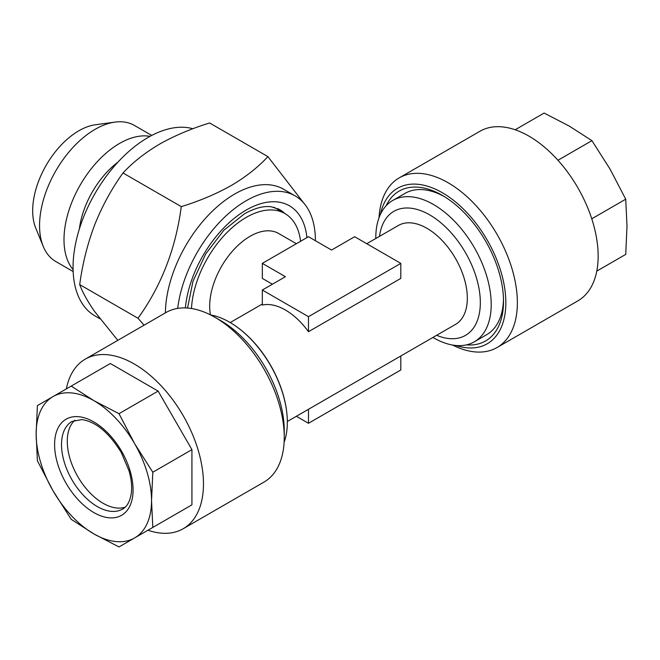 <?xml version="1.0" encoding="UTF-8"?>
<svg xmlns="http://www.w3.org/2000/svg" width="660" height="660" viewBox="0 0 660 660"><rect width="100%" height="100%" fill="white"/><g stroke="black" fill="none" stroke-linecap="round" stroke-linejoin="round"><path stroke-width="0.99" d="M134.64 537.925A81.601 47.116 60 0 1 115.921 541.555A81.601 47.116 60 0 1 93.835 533.882L119.014 546.942L152.815 527.431L151.536 500.569L152.815 472.23L134.64 443.693L119.014 413.688L93.835 400.628L71.214 386.092L37.406 405.603L36.135 433.942L37.406 460.804L53.039 490.809L71.214 519.346L93.835 533.882A81.601 47.116 60 0 1 53.039 490.809A81.601 47.116 60 0 1 36.135 433.942A81.601 47.116 60 0 1 53.039 396.586A81.601 47.116 60 0 1 93.835 400.628A81.601 47.116 60 0 1 134.64 443.693A81.601 47.116 60 0 1 151.536 500.569A81.601 47.116 60 0 1 134.64 537.925M66.363 388.888A97.919 56.537 60 0 1 85.264 359.131A97.919 56.537 60 0 1 107.729 354.766A97.919 56.537 60 0 1 191.804 432.754A97.919 56.537 60 0 1 183.191 528.734A97.919 56.537 60 0 1 160.726 533.098A97.919 56.537 60 0 1 147.964 530.227M85.264 359.131L166.048 312.493A97.919 56.537 60 0 1 188.512 308.129A97.919 56.537 60 0 1 215.011 317.336A97.919 56.537 60 0 1 284.254 437.266A97.919 56.537 60 0 1 263.975 482.097L183.191 528.734M125.136 507.185A50.597 29.213 60 0 1 116.737 508.002A50.597 29.213 60 0 1 74.547 470.448A50.597 29.213 60 0 1 74.91 420.181M432.927 337.441A81.601 47.116 -120 0 0 433.505 337.78A81.601 47.116 -120 0 0 474.301 341.822A81.601 47.116 -120 0 0 486.816 276.433A81.601 47.116 -120 0 0 433.505 204.517A81.601 47.116 -120 0 0 392.7 200.475L405.017 193.372A81.601 47.116 60 0 1 444.114 196.457M386.141 205.738A86.501 49.937 60 0 1 442.357 195.41A86.501 49.937 60 0 1 465.762 214.302A86.501 49.937 60 0 1 503.522 301.348A86.501 49.937 60 0 1 466.471 344.866M452.512 345.031A97.919 56.537 -120 0 0 497.087 347.507L577.871 300.869A97.919 56.537 -120 0 0 555.406 157.501A97.919 56.537 -120 0 0 479.944 131.266L399.16 177.903A97.919 56.537 -120 0 0 379.022 217.742M497.087 347.507A97.919 56.537 -120 0 0 474.622 204.138A97.919 56.537 -120 0 0 399.16 177.903M455.994 345.493A89.76 51.826 -120 0 0 505.585 308.987A89.76 51.826 -120 0 0 466.645 212.347A89.76 51.826 -120 0 0 380.366 214.492M191.482 308.517A77.525 44.756 -60 0 1 246.205 217.421A77.525 44.756 -60 0 1 284.963 213.576A77.525 44.756 -60 0 1 300.572 241.288M273.62 207.199A77.525 44.756 -60 0 1 276.103 208.461L284.963 213.576M366.77 243.721L398.376 225.472A57.123 32.983 60 0 1 426.938 228.302A57.123 32.983 60 0 1 464.252 278.635A57.123 32.983 60 0 1 455.499 324.406L287.331 421.501M284.113 442.258A81.601 47.116 -120 0 0 286.877 413.507A81.601 47.116 -120 0 0 236.907 326.956A81.601 47.116 -120 0 0 229.63 322.22A81.601 47.116 -120 0 0 210.623 314.968M210.449 314.878A57.123 32.983 -60 0 1 250.066 236.305A57.123 32.983 -60 0 1 278.627 233.475L296.365 243.721M262.325 290.021L262.325 305.052A57.123 32.983 60 0 1 285.409 310.01A57.123 32.983 60 0 1 308.484 331.7L400.81 278.396L400.81 263.373L354.651 236.717L331.567 250.049L308.484 236.717L262.325 263.373L285.409 276.697L262.325 290.021L308.484 316.676L400.81 263.373M262.325 263.373L262.325 278.396L272.39 284.212M503.489 299.31A81.601 47.116 60 0 1 486.618 334.711L474.301 341.822M79.373 228.962A65.282 37.694 -60 0 1 117.967 162.112M73.087 269.602A78.581 45.367 -60 0 1 70.678 205.326A78.581 45.367 -60 0 1 119.567 143.435A78.581 45.367 -60 0 1 150.018 136.348M73.153 271.549L55.836 261.55A78.581 45.367 -60 0 1 43.213 246.353A78.581 45.367 -60 0 1 95.122 129.327A78.581 45.367 -60 0 1 114.956 122.108A78.581 45.367 -60 0 1 134.417 125.433L151.734 135.432M43.213 246.353L35.714 228.005A65.282 37.694 -60 0 1 78.837 130.787A65.282 37.694 -60 0 1 95.304 124.781L114.956 122.108M165.396 312.865A97.919 56.537 -60 0 1 234.63 194.081A97.919 56.537 -60 0 1 283.594 189.23L295.127 195.888A97.919 56.537 -60 0 1 315.414 240.718M117.793 340.346L94.652 311.536C87.45 301.141 82.467 292.157 79.703 284.6C82.475 263.901 87.466 244.01 94.652 224.92C102.218 205.994 111.672 188.686 123.007 172.978C132.759 162.418 144.961 152.798 159.613 144.111C174.454 135.737 191.119 128.692 209.624 122.974L267.902 156.618C258.002 167.302 245.8 176.929 231.297 185.493C216.249 193.949 199.576 200.995 181.285 206.63C175.692 248.828 161.255 286.027 137.981 318.252L144.111 325.157M177.688 308.401A97.919 56.537 -60 0 1 246.172 200.739A97.919 56.537 -60 0 1 295.127 195.888M99.965 318.78L95.032 315.934A106.087 61.248 -60 0 1 78.771 230.926A106.087 61.248 -60 0 1 148.079 137.445A106.087 61.248 -60 0 1 192.901 128.733M281.408 211.53A78.342 45.226 120 0 0 277.934 208.667M123.007 172.978L181.285 206.63M303.996 203.338L267.902 156.618M79.703 284.6L137.981 318.252M392.7 200.475A81.601 47.116 -120 0 0 375.804 238.499M308.484 331.7L308.484 316.676M308.484 409.282L308.484 423.283L400.81 369.979L400.81 355.979M296.365 416.278L308.484 423.283M596.772 271.111L625.73 254.397L627 226.058L625.73 199.196L591.756 218.806M557.956 160.264L591.929 140.654L610.096 169.191L625.73 199.196M515.171 129.773L544.12 113.058L569.299 126.118L591.929 140.654M215.011 317.336L220.778 320.669A89.76 51.826 60 0 1 284.254 430.609L284.254 437.266M158.128 524.362L191.928 504.842L191.928 449.65L158.128 391.099L110.327 363.503L71.214 386.092M158.128 391.099L119.014 413.688M191.928 449.65L152.815 472.23M191.928 504.842L152.815 527.431M108.85 517.778A55.489 32.035 60 0 1 57.585 463.658A55.489 32.035 60 0 1 78.82 416.724A55.489 32.035 60 0 1 130.086 470.844A55.489 32.035 60 0 1 108.85 517.778M72.006 421.435A50.597 29.213 -120 0 0 67.551 471.034A50.597 29.213 -120 0 0 110.987 511.327A50.597 29.213 -120 0 0 122.595 509.066C127.099 506.74 130.012 501.41 131.332 493.094C132.148 486.535 131.365 479.061 128.981 470.671L121.209 452.389C108.826 432.481 95.683 421.558 81.799 419.595L72.006 421.435M379.525 236.354A71.618 41.349 60 0 1 429.685 214.879A71.618 41.349 60 0 1 480.208 298.493A71.618 41.349 60 0 1 436.648 335.296M185.386 307.923A86.501 49.937 -60 0 1 246.172 210.07A86.501 49.937 -60 0 1 306.941 237.616M284.798 213.485A78.342 45.226 120 0 0 279.568 209.525L271.276 206.786C263.835 205.697 254.9 208.04 244.48 213.807L223.822 230.29L205.689 253.976L192.976 281.292L187.539 308.038M286.877 413.507C283.717 381.356 263.167 345.757 236.907 326.956M262.325 304.021L230.208 322.558"/></g></svg>
